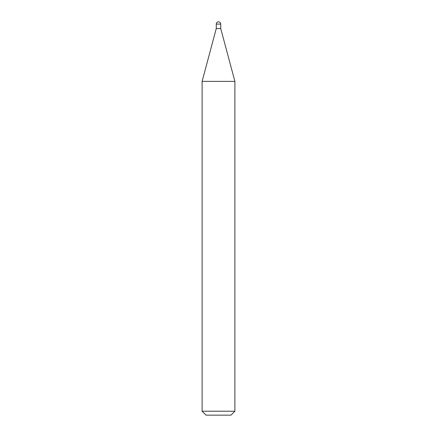 <?xml version="1.0" encoding="UTF-8"?>
<svg xmlns="http://www.w3.org/2000/svg" width="437" height="437" viewBox="0 0 437 437"><rect width="100%" height="100%" fill="white"/><g stroke="black" fill="none" stroke-linecap="round" stroke-linejoin="round"><path stroke-width="0.33" stroke-dasharray="2.19 1.64" d="M206.046 415.15L230.955 415.15M202.113 411.217L234.888 411.217M202.113 81.375L234.888 81.375M216.271 24.079L220.729 24.079"/><path stroke-width="0.66" d="M202.113 81.375L234.888 81.375L220.729 28.536L216.271 28.536L220.729 28.536L220.729 24.079L216.271 24.079L216.271 28.536L202.113 81.375L202.113 411.217L234.888 411.217L230.955 415.15L206.046 415.15L202.113 411.217M220.729 24.079A2.229 2.229 0 0 0 218.5 21.85A2.229 2.229 0 0 0 216.271 24.079M234.888 81.375L234.888 411.217"/></g></svg>
